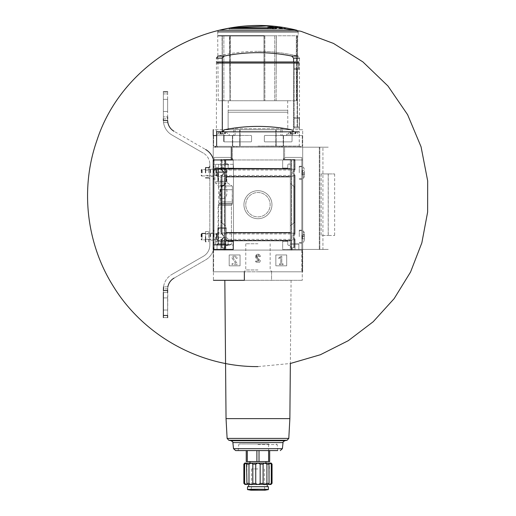 <?xml version="1.0" encoding="UTF-8"?>
<svg xmlns="http://www.w3.org/2000/svg" width="516" height="516" viewBox="0 0 516 516"><rect width="100%" height="100%" fill="white"/><g stroke="black" fill="none" stroke-linecap="round" stroke-linejoin="round"><path stroke-width="0.39" stroke-dasharray="2.58 1.94" d="M233.484 164.333L218.545 164.333L223.293 164.333L223.293 167.423L226.266 172.112L230.265 168.274L233.484 168.274L233.484 245.068L213.218 245.068L213.218 164.333L213.218 245.068L215.565 245.068L215.565 241.127L233.484 241.127L233.484 164.333L213.218 164.333L215.565 164.333L215.565 168.274L233.484 168.274M218.545 164.333L218.545 245.068L223.293 245.068L223.293 241.985L226.266 237.296L230.265 241.127L233.484 241.127M218.545 245.068L233.484 245.068M220.364 191.92C220.397 187.837 221.3 185.67 223.06 185.425C228.278 184.515 228.291 199.311 223.06 198.421C221.3 198.189 220.403 196.022 220.364 191.92M226.169 181.335L225.576 181.335L225.576 228.053L226.169 228.053L226.169 240.978L226.169 228.053L218.055 228.053L218.055 240.978L226.169 240.978L218.055 240.978L218.055 228.053L226.169 228.053L226.169 240.978L225.576 240.978L225.576 249.434L213.218 249.434L213.218 147.189L213.218 159.966L284.58 159.966L213.218 159.966L225.576 159.966L225.576 168.403L226.169 168.403L226.169 181.335L218.055 181.335L226.169 181.335L226.169 168.403L218.055 168.403L226.169 168.403L226.169 181.335L218.055 181.335L218.055 168.403L218.055 172.112L215.565 172.112L215.565 164.333L223.293 164.333M223.293 245.068L215.565 245.068L215.565 237.296L215.565 241.127L230.265 241.127M290.334 176.801L226.169 176.801L290.334 176.801L226.169 176.795L226.169 168.706L290.334 168.706L290.334 240.701L290.334 183.509L294.591 187.082L290.334 183.509L294.591 187.082L290.334 183.509L290.334 165.081A1.064 1.064 0 0 0 289.27 164.017L288.844 164.017A1.064 1.064 0 0 0 287.78 165.081L287.78 168.061L282.665 168.061L282.665 159.966L225.576 159.966L225.576 168.403L218.055 168.403L218.055 181.335L225.576 181.335L225.576 228.053L218.055 228.053L218.055 240.978L225.576 240.978L225.576 244.326A1.064 1.064 0 0 0 226.64 245.39L227.066 245.39A1.064 1.064 0 0 0 228.13 244.326L228.13 241.34L233.245 241.34L233.245 249.434L213.218 249.434L213.218 271.803L302.686 271.803L302.686 249.434L282.665 249.434L282.665 241.34L287.78 241.34L287.78 244.326A1.064 1.064 0 0 0 288.844 245.39L289.27 245.39A1.064 1.064 0 0 0 290.334 244.326L290.334 240.695L226.169 240.701L226.169 228.053M218.055 240.978L225.576 240.978L225.576 249.434L213.218 249.434L213.218 271.803L302.686 271.803L302.686 249.434L282.665 249.434L282.665 241.34L287.78 241.34L287.78 244.326A1.064 1.064 0 0 0 288.844 245.39L289.27 245.39A1.064 1.064 0 0 0 290.334 244.326L290.334 240.695M290.334 168.706L226.169 168.706L290.334 168.706L290.334 165.081A1.064 1.064 0 0 0 289.27 164.017L288.844 164.017A1.064 1.064 0 0 0 287.78 165.081L287.78 168.061L282.665 168.061L282.665 159.966L233.245 159.966L233.245 168.061L228.13 168.061L228.13 165.081A1.064 1.064 0 0 0 227.066 164.017L226.64 164.017A1.064 1.064 0 0 0 225.576 165.081L225.576 168.403L226.169 168.403M218.055 181.335L218.055 168.403M243.939 204.704A14.016 14.016 0 0 1 264.96 192.565A14.016 14.016 0 0 1 264.96 216.836A14.016 14.016 0 0 1 243.939 204.704A14.016 14.016 0 0 1 264.96 192.565A14.016 14.016 0 0 1 264.96 216.836A14.016 14.016 0 0 1 243.939 204.704A14.016 14.016 0 0 1 264.96 192.565A14.016 14.016 0 0 1 264.96 216.836A14.016 14.016 0 0 1 243.939 204.704A14.016 14.016 0 0 1 264.96 192.565A14.016 14.016 0 0 1 264.96 216.836A14.016 14.016 0 0 1 243.939 204.704A14.016 14.016 0 0 1 264.96 192.565A14.016 14.016 0 0 1 264.96 216.836A14.016 14.016 0 0 1 243.939 204.704A14.016 14.016 0 0 1 264.96 192.565A14.016 14.016 0 0 1 264.96 216.836A14.016 14.016 0 0 1 243.939 204.704M290.334 232.613L226.169 232.606M225.576 181.335L225.576 228.053L225.576 181.335M225.576 183.509L225.576 225.898L221.312 222.325L225.576 225.898L221.312 222.325L225.576 225.898L225.576 183.509L221.312 187.082L221.912 186.579L221.312 187.082L221.312 222.325L221.312 187.082M225.576 244.326L225.576 249.434L233.245 249.434L233.245 241.34L228.13 241.34L228.13 244.326A1.064 1.064 0 0 1 227.066 245.39L226.64 245.39A1.064 1.064 0 0 1 225.576 244.326A1.064 1.064 0 0 0 226.64 245.39L227.066 245.39A1.064 1.064 0 0 0 228.13 244.326M240.063 254.956L229.194 254.956L229.194 265.817L240.063 265.817L240.063 254.956L229.194 254.956L229.194 265.817L240.063 265.817L240.063 254.956M286.709 254.956L275.847 254.956L275.847 265.817L286.709 265.817L286.709 254.956L275.847 254.956L275.847 265.817L286.709 265.817L286.709 254.956M233.245 159.966L233.245 168.061L228.13 168.061L228.13 165.081L228.13 168.061L233.245 168.061L233.245 159.966L233.245 168.061L228.13 168.061L228.13 165.081A1.064 1.064 0 0 0 227.066 164.017L226.64 164.017A1.064 1.064 0 0 0 225.576 165.081L225.576 168.403M225.576 159.966L225.576 250.079L225.576 159.966L225.576 250.079L213.218 250.079L213.218 271.803L213.218 250.079L225.576 250.079L213.218 250.079L213.218 147.189L232.394 147.189L232.394 159.115L232.394 147.189L283.516 147.189L232.394 147.189L232.394 159.115A0.851 0.851 0 0 1 231.542 159.966A0.851 0.851 0 0 0 232.394 159.115A0.851 0.851 0 0 1 231.542 159.966A0.851 0.851 0 0 0 232.394 159.115L232.394 147.189L213.218 147.189L231.329 147.189L213.218 147.189L213.218 250.079L223.763 250.079A0.851 0.851 0 0 0 224.615 249.222L223.763 250.079A0.851 0.851 0 0 0 224.615 249.222L224.615 249.131A1.277 1.277 0 0 0 223.563 247.874L221.312 247.287L221.312 239.792L221.312 247.287L221.312 239.792L222.035 238.74L221.312 240.275L294.591 240.275L294.591 247.287L292.346 247.874A1.277 1.277 0 0 0 291.295 249.131L291.295 249.222A0.851 0.851 0 0 0 292.146 250.079L223.763 250.079L225.576 250.079L225.576 159.966L231.542 159.966L222.383 159.966L221.312 160.418L221.312 169.616L222.035 170.661L221.312 169.616L221.312 160.418A1.49 1.49 0 0 1 222.383 159.966L231.542 159.966L222.383 159.966A1.49 1.49 0 0 0 221.312 160.418L222.383 159.966L225.576 159.966L225.576 165.081A1.064 1.064 0 0 1 226.64 164.017L227.066 164.017A1.064 1.064 0 0 1 228.13 165.081M257.955 51.329C271.442 51.336 284.748 52.916 297.861 56.07A170.415 170.415 0 0 0 218.049 56.07L224.208 56.07A169.08 169.08 0 0 1 291.701 56.07L293.617 58.14L293.617 61.978L298.816 61.978L222.809 61.978L294.165 61.978L294.165 69.434L294.165 61.978L294.165 63.049L298.609 63.049L216.417 63.049L216.417 131.741L222.544 131.741L216.63 131.741L222.544 131.741L224.466 129.748A169.08 169.08 0 0 1 291.443 129.748L293.365 131.741L299.28 131.741L293.365 131.741L291.443 129.748L224.466 129.748L291.443 129.748M222.293 63.049L222.544 131.741M222.293 58.14L216.417 58.14L216.417 61.978L222.293 61.978L222.293 58.14L224.208 56.07M222.809 61.978L222.809 63.049L294.165 63.049L222.809 63.049M298.609 63.049L298.609 68.37L297.119 68.37L297.119 128.02L299.37 128.02L297.119 128.02L297.119 68.37L298.609 68.37L298.609 63.049L294.165 63.049L294.165 68.37L298.609 68.37L294.165 68.37L294.165 63.049M293.617 63.049L293.617 131.741L299.493 131.741L293.365 131.741L293.617 63.049M299.37 118.428L299.37 128.02L299.37 118.428L294.165 118.428L294.165 128.02L299.37 128.02L294.165 128.02L297.119 128.02L294.165 128.02L294.165 68.37L294.165 128.02L294.165 118.428L299.37 118.428M257.955 146.125L299.28 146.125L257.955 146.125M224.299 135.469L223.873 135.895L224.299 135.469L251.137 135.469L251.563 135.895L251.563 141.436L251.137 141.861L224.299 141.861L223.873 141.436L224.299 141.861L223.873 141.436L224.299 141.861L251.137 141.861L224.299 141.861L251.137 141.861L251.563 141.436L251.137 141.861L251.563 141.436L251.563 135.895L251.563 141.436L251.563 135.895L251.137 135.469L251.563 135.895L251.137 135.469L224.299 135.469L251.137 135.469L224.299 135.469L223.873 135.895L223.873 141.436M264.347 135.895L264.347 141.436L264.772 141.861L264.347 141.436L264.772 141.861L264.347 141.436L264.347 135.895L264.772 135.469L291.611 135.469L292.037 135.895L292.037 141.436L291.611 141.861L264.772 141.861L291.611 141.861L264.772 141.861L291.611 141.861L292.037 141.436L291.611 141.861L292.037 141.436L292.037 135.895L292.037 141.436L292.037 135.895L291.611 135.469L292.037 135.895L291.611 135.469L264.772 135.469L291.611 135.469L264.772 135.469L264.347 135.895L264.772 135.469L264.347 135.895L264.347 141.436L264.347 135.895M302.686 159.966L302.686 249.434L302.686 147.189L302.686 249.434L302.686 147.189L284.58 147.189L328.253 147.189L283.516 147.189L283.516 159.115A0.851 0.851 0 0 0 284.368 159.966L293.527 159.966L294.591 160.418A1.49 1.49 0 0 0 293.527 159.966A1.49 1.49 0 0 1 294.591 160.418L294.591 169.616L293.875 170.661L294.591 169.132L221.312 169.132L294.591 169.132L294.591 160.418L294.591 169.616L294.591 160.418L293.527 159.966L282.665 159.966L282.665 168.061L287.78 168.061L287.78 165.081A1.064 1.064 0 0 1 288.844 164.017L289.27 164.017A1.064 1.064 0 0 1 290.334 165.081L290.334 159.966L302.686 159.966L302.686 147.189L328.253 147.189L283.516 147.189L283.516 159.115A0.851 0.851 0 0 0 284.368 159.966L290.334 159.966L282.665 159.966L282.665 168.061L287.78 168.061L287.78 165.081A1.064 1.064 0 0 1 288.844 164.017L289.27 164.017A1.064 1.064 0 0 1 290.334 165.081L290.334 244.326A1.064 1.064 0 0 1 289.27 245.39L288.844 245.39A1.064 1.064 0 0 1 287.78 244.326L287.78 241.34L282.665 241.34L282.665 249.434L290.334 249.434L290.334 244.326A1.064 1.064 0 0 1 289.27 245.39L288.844 245.39A1.064 1.064 0 0 1 287.78 244.326L287.78 241.34L282.665 241.34L282.665 249.434L322.926 249.434L322.926 147.189L322.926 249.434L328.253 249.434L290.334 249.434L290.334 159.966L290.334 250.079L302.26 250.079L301.834 250.079L302.26 250.079L302.26 271.803L271.558 271.803L271.558 280.323L244.345 280.323L302.26 280.323L271.558 280.323L271.558 271.803L302.26 271.803L302.26 280.323L302.26 271.803L271.558 271.803L302.26 271.803L302.26 250.079L302.686 250.079L302.686 147.189L302.686 249.434L302.686 147.189L302.686 249.434L328.253 249.434L302.686 249.434L302.686 250.079L290.334 250.079L292.146 250.079L291.295 249.222A0.851 0.851 0 0 0 292.146 250.079L301.834 250.079L290.334 250.079L290.334 159.966L290.334 250.079L290.334 159.966L302.686 159.966L284.58 159.966L302.686 159.966M291.288 225.099L294.591 222.325L290.334 225.898L294.591 222.325L291.288 225.099L291.288 184.309L291.288 225.099M224.621 184.309L221.912 186.579L224.621 184.309L224.621 225.099L224.621 184.309M226.64 164.017A1.064 1.064 0 0 0 225.576 165.081M225.576 249.434L233.245 249.434L233.245 241.34L228.13 241.34M284.58 159.966L284.58 147.189L231.329 147.189L284.58 147.189L284.58 159.966M231.329 159.966L231.329 147.189M257.955 147.189L298.216 147.189L257.955 147.189M257.955 271.803L271.971 271.803L257.955 271.803M245.764 204.704A12.191 12.191 0 0 1 264.05 194.145A12.191 12.191 0 0 1 264.05 215.262A12.191 12.191 0 0 1 245.764 204.704A12.191 12.191 0 0 1 264.05 194.145A12.191 12.191 0 0 1 264.05 215.262A12.191 12.191 0 0 1 245.764 204.704A12.191 12.191 0 0 1 264.05 194.145A12.191 12.191 0 0 1 264.05 215.262A12.191 12.191 0 0 1 245.764 204.704A12.191 12.191 0 0 1 264.05 194.145A12.191 12.191 0 0 1 264.05 215.262A12.191 12.191 0 0 1 245.764 204.704A12.191 12.191 0 0 1 264.05 194.145A12.191 12.191 0 0 1 264.05 215.262A12.191 12.191 0 0 1 245.764 204.704A12.191 12.191 0 0 1 264.05 194.145A12.191 12.191 0 0 1 264.05 215.262A12.191 12.191 0 0 1 245.764 204.704A12.191 12.191 0 0 1 264.05 194.145A12.191 12.191 0 0 1 264.05 215.262A12.191 12.191 0 0 1 245.764 204.704A12.191 12.191 0 0 1 264.05 194.145A12.191 12.191 0 0 1 264.05 215.262A12.191 12.191 0 0 1 245.764 204.704M281.001 256.278L278.537 258L278.75 258.542L280.769 257.49L280.769 263.837L279.472 263.837L279.472 264.644L283.091 264.644L283.091 263.837L281.794 263.837L281.794 256.278L281.001 256.278L278.537 258L278.75 258.542L280.769 257.49L280.769 263.837L279.472 263.837L279.472 264.644L283.091 264.644L283.091 263.837L281.794 263.837L281.794 256.278L281.001 256.278M235.057 256.123L233.529 256.123A1.49 1.49 0 0 0 232.31 258.471L235.651 263.244L232.071 263.579L232.071 264.644L237.186 264.644L237.186 263.579L233.297 258.026A0.535 0.535 0 0 1 233.735 257.194L235.057 257.194A1.064 1.064 0 0 1 236.122 258.258L237.186 258.258A2.128 2.128 0 0 0 235.057 256.123L233.529 256.123A1.49 1.49 0 0 0 232.31 258.471L235.651 263.244L232.071 263.579L232.071 264.644L237.186 264.644L237.186 263.579L233.297 258.026A0.535 0.535 0 0 1 233.735 257.194L235.057 257.194A1.064 1.064 0 0 1 236.122 258.258L237.186 258.258A2.128 2.128 0 0 0 235.057 256.123M290.334 183.509L290.334 225.898L290.334 183.509M294.591 187.082L294.591 222.325L294.591 187.082M293.617 61.978L222.293 61.978M294.165 61.978L298.816 61.978L298.816 69.434L297.48 69.434L297.48 126.949L299.274 126.949L297.48 126.949L297.48 69.434L298.816 69.434L298.816 61.978M299.274 117.364L299.274 126.949L299.493 117.364L294.165 117.364L299.274 117.364M294.165 69.434L298.816 69.434L294.165 69.434L297.48 69.434L294.165 69.434L294.165 126.949L299.274 126.949L294.165 126.949L294.165 69.434M257.955 243.778L245.764 243.778L257.955 243.778M257.955 269.978L245.764 269.978L257.955 269.978M230.265 168.274L215.565 168.274L215.565 172.112M219.61 191.92L219.61 198.421L219.61 191.92M271.274 464.116L271.274 483.395L272.055 483.395L272.055 464.116L269.391 463.052L271.164 463.052L271.164 484.46M268.965 463.574L268.965 483.879L268.965 463.574L269.055 464.116L266.92 464.116L264.56 463.052L269.391 463.052L268.965 483.943M263.089 464.116L260.167 464.116L257.955 463.052L264.56 463.052L263.089 464.116L263.089 483.395L264.347 484.447M255.743 464.116L252.821 464.116L251.35 463.052L257.955 463.052L255.743 464.116L255.743 483.395C257.213 484.756 258.69 484.756 260.167 483.395L263.089 483.395M248.989 464.116L246.854 464.116L246.519 463.052L251.35 463.052L248.989 464.116L248.989 483.395C250.84 484.756 252.118 484.756 252.821 483.395L255.743 483.395M244.636 464.116L243.855 464.116L244.745 463.052L246.519 463.052L244.636 464.116L244.636 483.395C246.371 484.756 247.106 484.756 246.854 483.395L246.945 463.574M266.92 464.116L266.92 483.395L269.055 483.395C268.804 484.756 269.539 484.756 271.274 483.395M260.167 464.116L260.167 483.395M252.821 464.116L252.821 483.395M246.945 483.943L246.854 483.395L248.989 483.395M243.855 464.116L243.855 483.395L244.636 483.395M225.473 168.487L213.218 168.487L213.218 245.177L213.218 168.487L225.473 168.487L226.834 169.345L225.473 168.487L214.501 168.487L225.473 168.487M231.426 205.368L232.135 204.233L231.426 205.368L218.12 205.368L231.426 205.368L231.426 244.326L229.278 245.177L213.218 245.177L229.278 245.177L231.426 244.326L231.426 205.368M226.834 181.522L226.834 169.345L213.218 169.345L226.834 169.345L226.834 181.522L227.704 183.025L226.834 181.522L214.927 181.522L226.834 181.522M227.704 183.025L232.394 186.257L232.135 204.233L232.394 186.257L227.704 183.025L215.546 183.025L227.704 183.025M232.394 203.407L232.394 201.904L232.394 203.407L219.416 203.407L232.394 203.407M232.394 201.904L232.394 186.257L232.394 189.72L220.035 189.72L232.394 189.72L232.394 201.904L220.035 201.904L232.394 201.904M293.965 247.59A1.277 1.277 0 0 0 294.591 247.287L292.346 247.874A1.277 1.277 0 0 0 291.295 249.131L292.146 250.079L223.763 250.079L292.146 250.079L223.763 250.079L224.615 249.131A1.277 1.277 0 0 0 223.563 247.874L221.312 247.287A1.277 1.277 0 0 0 221.945 247.59L221.945 247.59A1.277 1.277 0 0 1 221.312 247.287L221.312 240.275L294.591 240.275L294.591 247.287L294.591 239.792L293.875 238.74L294.591 239.792L294.591 247.287A1.277 1.277 0 0 1 293.965 247.59L292.346 247.874L291.295 249.222L292.346 247.874L293.965 247.59M221.312 233.032L294.591 233.032L293.875 234.567L294.591 233.522L294.591 176.369L294.591 233.032L221.312 233.032L222.035 234.567L221.312 233.522L221.312 176.369L294.591 176.369L294.591 175.885L294.591 233.522L294.591 175.885L294.591 176.369L221.312 176.369L221.312 233.032M293.875 174.84L294.591 175.885L293.875 174.84C292.082 173.447 292.082 172.054 293.875 170.661C292.082 172.054 292.082 173.447 293.875 174.84L293.875 234.567C292.082 235.96 292.082 237.354 293.875 238.74C292.082 237.354 292.082 235.96 293.875 234.567L293.875 174.84M221.312 175.885L222.035 174.84L221.312 175.885L221.312 233.522L221.312 175.885M224.615 249.222L223.563 247.874L224.615 249.222M291.288 159.966L293.527 159.966L291.288 159.966L291.288 250.079L291.288 159.966M276.112 100.749L276.318 35.778L297.706 35.778L297.132 100.749L276.112 100.749L297.132 100.749L297.706 35.778L276.318 35.778L276.112 100.749L274.744 100.749L276.112 100.749M218.262 100.749L217.694 35.778L222.041 35.778L222.519 100.749L218.262 100.749L222.519 100.749L222.041 35.778L229.549 35.778L229.814 72.375L229.549 35.778L276.318 35.778L264.16 35.778L264.063 72.375L264.005 35.778L274.744 35.778L264.16 35.778M229.994 100.749L229.814 72.375L229.994 100.749L264.011 100.749L229.994 100.749M264.011 100.749L264.063 72.375L264.011 100.749L274.744 100.749L264.005 100.749L264.005 35.778L264.005 100.749M287.78 112.23L228.13 112.23L228.13 129.722L228.13 128.658L287.78 128.658L287.78 129.722L285.683 129.722L287.78 129.722L287.78 128.658L228.13 128.658L228.13 112.23L287.78 112.23L287.78 110.269L228.13 110.269L228.13 112.23L228.13 110.269L287.78 110.269L287.78 128.658L287.78 112.23M230.226 129.722L292.269 129.722L230.226 129.722M302.686 129.722L292.269 129.722L302.686 129.722L302.686 146.338L276.17 146.338L302.686 146.338L302.686 135.579L283.516 135.579L283.516 146.338L283.516 135.579L280.814 135.579L302.686 135.579L280.814 135.579L302.686 135.579L302.686 129.722M216.63 135.579L235.096 135.579L235.096 129.722L233.716 129.722L280.814 129.722L235.096 129.722L235.096 135.579L232.394 135.579L232.394 146.338L213.218 146.338L232.716 146.338L232.394 135.579L213.218 135.579L213.218 146.338L213.218 135.579L223.641 135.579L213.218 135.579L213.218 129.722L223.641 129.722L213.218 129.722M239.74 146.338L232.716 146.338L240.101 146.338L239.74 146.338L239.74 129.722L239.74 146.338M280.814 129.722L280.814 135.579L280.814 129.722M232.394 135.579L232.394 146.338L232.394 135.579M283.516 135.579L283.516 146.338L283.516 135.579M283.516 147.189L283.516 159.115A0.851 0.851 0 0 0 284.368 159.966A0.851 0.851 0 0 1 283.516 159.115L283.516 147.189M257.955 280.323L224.834 280.323L257.955 280.323M244.345 280.323L213.43 280.323L213.43 271.803L244.345 271.803L244.345 280.323M215.862 147.189L233.671 147.189L215.862 147.189L215.862 146.338L300.454 146.338L215.456 146.338L215.862 146.338L215.862 147.189M233.98 147.189L236.805 147.189L233.98 147.189L233.98 146.338L233.98 147.189M236.889 147.189L279.021 147.189L236.889 147.189L236.889 146.338L236.889 147.189M279.104 147.189L281.93 147.189L279.104 147.189L279.104 146.338L279.104 147.189M282.239 147.189L300.048 147.189L282.239 147.189L282.239 146.338L282.239 147.189M300.454 147.189L300.048 147.189L300.454 147.189L300.454 146.338L300.454 147.189M223.563 247.874L222.035 247.609L223.563 247.874M260.348 256.626L259.232 256.626A1.277 1.277 0 0 0 257.452 255.452A1.277 1.277 0 0 0 257.071 257.555L260.348 260.677L260.348 262.218L255.555 262.218L255.555 261.102L259.174 261.102L256.304 258.361L259.174 261.102L255.555 261.102L255.555 262.218L260.348 262.218L260.348 260.677L257.071 257.555A1.277 1.277 0 0 1 257.452 255.452A1.277 1.277 0 0 1 259.232 256.626L260.348 256.626A2.399 2.399 0 0 0 257.013 254.427A2.399 2.399 0 0 0 256.304 258.361A2.399 2.399 0 0 1 257.013 254.427A2.399 2.399 0 0 1 260.348 256.626M244.345 271.803L213.43 271.803M256.355 262.218L256.355 261.102L257.394 261.102L257.394 255.826L256.355 257.426L256.355 255.826L257.394 254.233L258.516 254.233L258.516 261.102L259.554 261.102L259.554 262.218L256.355 262.218L259.554 262.218L259.554 261.102L258.516 261.102L258.516 254.233L257.394 254.233L256.355 255.826L256.355 257.426L257.394 255.826L257.394 261.102L256.355 261.102L256.355 262.218M275.808 146.338L240.101 146.338L276.17 146.338L275.808 146.338L275.808 129.722L275.808 146.338M215.456 146.338L215.456 147.189M233.671 146.338L233.671 147.189L233.671 146.338M293.101 135.579L286.709 135.579L293.101 135.579M235.096 135.579L223.641 135.579L235.096 135.579M222.809 135.579L216.417 135.579L222.809 135.579M283.652 129.722L285.683 129.722L283.652 129.722M293.101 131.741L296.319 131.741L293.101 131.741M290.624 131.741L291.205 131.741L290.437 131.741L290.953 133.702L290.437 133.702L291.205 133.702L290.437 133.702L290.624 131.741M291.205 131.741L295.765 131.741L291.205 131.741L291.205 133.702L293.681 133.702L290.437 133.702L295.765 133.702L291.205 133.702L291.205 131.741M295.578 131.741L294.997 131.741L295.765 131.741L295.249 131.741L295.765 133.702L294.997 133.702L295.765 133.702L295.249 133.702L295.578 133.702L295.578 131.741M293.101 134.089L286.709 134.089L293.101 134.089M222.809 131.741L219.59 131.741L222.809 131.741M220.332 131.741L220.912 131.741L220.145 131.741L220.661 133.702L220.145 133.702L220.912 133.702L220.145 133.702L220.332 131.741M220.912 131.741L225.466 131.741L220.912 131.741L220.912 133.702L223.389 133.702L220.145 133.702L225.466 133.702L220.912 133.702L220.912 131.741M225.279 131.741L224.699 131.741L225.466 131.741L224.957 131.741L225.466 133.702L224.699 133.702L225.466 133.702L224.957 133.702L225.279 131.741M222.809 134.089L216.417 134.089L222.809 134.089M293.681 131.741L294.997 131.741L293.681 131.741L293.681 133.702L294.997 133.702L293.681 133.702L293.681 131.741M223.389 131.741L224.699 131.741L223.389 131.741L223.389 133.702L224.699 133.702L223.389 133.702L223.389 131.741M229.194 28.212L273.364 28.212L272.654 28.773L275.628 28.715L276.699 27.999L270.739 27.316L267.823 27.367L272.306 27.793L231.755 27.793M279.259 27.587L274.996 26.955L281.388 27.509L285.645 28.522L279.259 27.967L279.259 27.587L279.259 28.96L274.996 28.96L274.996 27.103M297.706 35.778L298.216 35.778L297.706 35.778M257.955 100.749L287.67 100.749L257.955 100.749M296.326 100.749L297.132 100.749L296.313 100.749L296.674 100.749L296.313 100.749L296.326 35.778L297.384 35.778L296.313 35.778L296.313 100.749M229.955 100.749L222.519 100.749L229.955 100.749L229.955 35.778L223.867 35.778L230.252 35.778L229.549 35.778L230.252 35.778L229.955 100.749M257.955 110.269L287.67 110.269L257.955 110.269M276.215 35.778L274.744 35.778L276.215 35.778L276.215 72.375L276.215 35.778M222.041 35.778L223.867 35.778L222.041 35.778M222.035 234.567C223.828 235.96 223.828 237.354 222.035 238.74C223.828 237.354 223.828 235.96 222.035 234.567L222.035 174.84C223.828 173.447 223.828 172.054 222.035 170.661C223.828 172.054 223.828 173.447 222.035 174.84L222.035 234.567M221.312 169.132L221.312 169.616L221.312 169.132M321.152 173.924L321.152 235.483L328.253 235.483L321.152 235.483L328.195 235.483L321.152 235.483L321.152 173.924L328.253 173.924L321.152 173.924L328.195 173.924L328.195 235.483L334.639 235.483L328.195 235.483L328.195 173.924L321.152 173.924M328.195 173.924L334.639 173.924L328.195 173.924M273.364 28.96L273.364 28.212L273.364 28.96L229.194 28.96L273.364 28.96M272.654 28.96L276.699 28.96L276.699 27.999L276.699 28.96L270.739 28.96L270.739 27.316L270.739 28.96L267.823 28.96L267.823 27.367L267.823 28.96L272.306 28.96L272.306 27.793L272.306 28.96L231.755 28.96L272.654 28.96M274.996 26.955L274.996 28.96L279.259 28.96L279.259 27.967L279.259 28.535L281.388 28.535L279.259 28.535L279.259 27.225L279.259 28.96L279.259 27.438M281.388 27.87L281.388 28.96L285.645 28.96L279.259 28.96L281.388 28.96L281.388 27.722M229.278 245.177L217.268 245.177L229.278 245.177M257.955 450.591L277.705 450.591L257.955 450.591M257.955 443.986L239.366 443.986L257.955 443.986M269.668 450.591L269.668 461.562L268.604 461.562L268.604 443.986L269.668 443.986L246.235 443.986L268.604 443.986L268.604 450.591M268.604 461.562L246.235 461.562L246.235 450.591M257.955 461.562L249.963 461.562L257.955 461.562M249.963 463.052L265.94 463.052M257.955 463.052L251.35 463.052M244.855 484.569L271.055 484.569M243.855 483.395C245.003 484.756 245.003 484.756 243.855 483.395M272.055 483.395C270.906 484.756 270.906 484.756 272.055 483.395M257.955 484.569L248.667 484.569L257.955 484.569M257.955 486.698L248.667 486.698L257.955 486.698M247.519 486.698L268.391 486.698L268.391 489.568C269.004 489.136 246.893 489.136 247.519 489.568L247.519 486.698M257.955 468.954L251.563 468.954L257.955 468.954M257.955 486.801L251.563 486.801L257.955 486.801M292.843 249.434L298.854 249.434L292.843 249.434M293.791 249.434L295.017 249.434L293.791 249.434L293.791 237.263L295.017 239.276L295.017 249.434L295.017 239.276L293.643 236.657L295.017 234.038L293.791 236.051L293.791 249.434M301.409 249.434L298.854 249.434L298.854 244.107L298.854 249.434L301.409 249.434A0.426 0.426 0 0 0 301.834 249.009A0.426 0.426 0 0 1 301.409 249.434M291.346 248.202L292.553 249.325L291.346 248.202L290.334 245.861L291.346 248.202L292.553 249.325L291.346 248.202L290.334 245.861L290.334 243.894L290.334 245.861L291.346 248.202M293.791 173.357L295.017 175.369L295.017 234.038L295.017 175.369L293.643 172.75L295.017 170.132L293.791 172.144L293.791 236.051L293.791 173.357M293.791 159.541L295.017 159.541L295.017 170.132L295.017 159.541L291.566 159.541L293.791 159.541L293.791 172.144L293.791 159.541M290.334 243.894L290.334 159.541L290.334 245.861L290.334 159.541L283.303 159.541L283.303 158.657L285.541 157.612A2.128 2.128 0 0 1 286.438 157.412L301.409 157.412A0.426 0.426 0 0 1 301.834 157.838L301.834 249.009L301.834 157.838A0.426 0.426 0 0 0 301.409 157.412L286.438 157.412A2.128 2.128 0 0 0 285.541 157.612L283.303 158.657L283.303 159.541L291.566 159.541L290.334 159.541L290.334 243.894L298.854 243.894L298.854 249.434L298.854 243.894L290.334 243.894M301.834 236.657L301.834 230.162L301.834 236.657M301.834 172.75L301.834 166.255L301.834 172.75M299.28 172.75L299.28 166.255L299.28 172.75M299.28 236.657L299.28 230.162L299.28 236.657M201.292 172.75L201.292 170.209L201.292 172.75M295.017 170.035L216.681 170.035L216.681 175.466L216.681 170.035L216.204 169.558L216.204 175.943L216.204 169.558L201.943 169.558L201.943 172.75M304.395 172.75L304.395 176.156L304.395 170.622L304.395 174.879L304.395 172.75L302.176 172.75L302.176 170.622L304.395 170.622L302.176 170.622L302.176 172.75L304.395 172.75M295.017 239.372L216.681 239.372L216.681 233.941L216.681 239.372L216.204 239.85L216.204 233.458L216.204 239.85L201.943 239.85L201.943 233.458L201.292 234.116L201.292 236.657M201.943 239.85L201.943 236.657M304.395 236.657L304.395 233.245L304.395 240.063L304.395 234.528L304.395 238.785L304.395 236.657L302.176 236.657L302.176 234.528L304.395 234.528L302.176 234.528L302.176 236.657L304.395 236.657M302.176 174.879L304.395 174.879L302.176 174.879L302.176 172.75L302.176 174.879M302.176 238.785L304.395 238.785L302.176 238.785L302.176 236.657L302.176 238.785M224.344 237.218L224.344 248.396L224.344 237.218L222.119 239.282L222.119 249.434L220.887 249.434L223.357 249.325L224.557 248.202L225.576 245.861L224.557 248.202L225.576 245.861L225.576 159.541L224.344 159.541L225.576 159.541L225.576 245.861L224.557 248.202L223.357 249.325L217.055 249.434L223.067 249.434L222.119 249.434L222.119 239.282L220.887 240.314L220.887 249.434L220.887 240.314L224.344 237.218L224.344 236.096L224.344 237.218L224.344 236.096L220.887 233L224.344 236.096L224.344 172.189L224.344 173.311L224.344 172.189L220.887 169.093L224.344 172.189L224.344 159.541L220.887 159.541L220.887 169.093L220.887 159.541L224.344 159.541L224.344 172.189M222.119 175.375L220.887 176.407L220.887 233L220.887 176.407L224.344 173.311L222.119 175.375L222.119 234.032L222.119 175.375M213.218 243.423L213.218 233.271L214.076 233.271L214.076 240.037L214.076 229.891L214.076 233.271L213.218 233.271L213.218 240.037L214.076 240.037L214.076 243.423L214.076 240.037L213.218 240.037L213.218 243.423L214.076 243.423M214.076 157.838L214.076 249.009A0.426 0.426 0 0 0 214.501 249.434L217.055 249.434L217.055 244.107L217.055 249.434L214.501 249.434A0.426 0.426 0 0 1 214.076 249.009L214.076 157.838A0.426 0.426 0 0 1 214.501 157.412A0.426 0.426 0 0 0 214.076 157.838M213.218 179.516L213.218 169.371L214.076 169.371L214.076 176.13L214.076 165.984L214.076 169.371L213.218 169.371L213.218 176.13L214.076 176.13L214.076 179.516L214.076 176.13L213.218 176.13L213.218 179.516L214.076 179.516M224.557 248.202L223.357 249.325L224.557 248.202M225.576 243.894L225.576 159.541L232.606 159.541L232.606 158.657L230.368 157.612A2.128 2.128 0 0 0 229.472 157.412L214.501 157.412L229.472 157.412A2.128 2.128 0 0 1 230.368 157.612L232.606 158.657L232.606 159.541L225.576 159.541L225.576 243.894L217.055 243.894L217.055 249.434L217.055 243.894L225.576 243.894M213.218 229.891L213.218 233.271L213.218 229.891L214.076 229.891M213.218 236.657L213.218 233.458L213.218 236.657M213.218 165.984L213.218 169.371L213.218 165.984L214.076 165.984M213.218 172.75L213.218 169.558L213.218 172.75M217.055 172.75L217.055 176.478L217.055 172.75M213.798 172.75L213.798 170.132L213.798 172.75M216.481 172.75L216.481 170.132L216.481 172.75M213.798 236.657L213.798 234.038L213.798 236.657M216.481 236.657L216.481 234.038L216.481 236.657M217.055 236.657L217.055 232.929L217.055 236.657M163.372 317.604L167.635 317.604L163.372 317.604L163.372 290.534L163.372 292.533L167.635 292.533L167.635 317.604M163.372 91.803L163.372 118.874L163.372 91.803L167.635 91.803L167.635 120.202L167.635 118.874L163.372 118.874L163.54 122.569L163.379 120.563L167.642 120.563L167.635 120.202L167.855 122.569A12.784 12.784 0 0 0 174.027 131.27L205.555 149.472L174.027 131.27M167.635 91.803L167.635 93.931L163.372 93.931L167.635 93.931L167.635 116.874L163.372 116.874L167.635 116.874M174.027 278.137L205.555 259.935A17.041 17.041 0 0 0 214.076 245.177L214.076 164.23L214.076 245.177A17.041 17.041 0 0 1 205.555 259.935L174.027 278.137A12.784 12.784 0 0 0 167.855 286.838L167.635 315.476L163.372 315.476M214.076 236.657L214.076 229.839L214.076 236.657M214.076 172.75L214.076 165.933L214.076 172.75M163.54 286.838L163.379 288.837L167.642 288.837L167.855 286.838L163.54 286.838A17.041 17.041 0 0 1 171.893 274.447A17.041 17.041 0 0 0 163.54 286.838L167.855 286.838M167.635 310.039L167.635 297.9L167.635 310.039L163.372 310.039L163.372 297.9L163.372 310.039L167.635 310.039M167.642 288.837L163.379 288.837L163.372 290.534L167.635 290.534L167.635 289.205M203.42 256.246L171.893 274.447L203.42 256.246A12.784 12.784 0 0 0 209.812 245.177A12.784 12.784 0 0 1 203.42 256.246M209.812 236.657L209.812 230.478L209.812 236.657M209.812 172.75L209.812 178.929L209.812 172.75M209.812 164.23L209.812 245.177L209.812 164.23A12.784 12.784 0 0 0 203.42 153.162A12.784 12.784 0 0 1 209.812 164.23M171.893 134.96L203.42 153.162L171.893 134.96A17.041 17.041 0 0 1 163.54 122.569A17.041 17.041 0 0 0 171.893 134.96M163.372 99.369L163.372 111.508L163.372 99.369L167.635 99.369L167.635 111.508L167.635 99.369L163.372 99.369M213.218 158.909A17.041 17.041 0 0 1 214.076 164.23A17.041 17.041 0 0 0 205.555 149.472M167.635 111.508L163.372 111.508L167.635 111.508M167.635 297.9L163.372 297.9L167.635 297.9M205.555 167.635L205.555 172.75M205.555 236.657L205.555 231.542L205.555 241.765L208.748 241.765L208.748 231.542L208.748 241.765L209.812 242.836M210.663 172.75L210.663 169.558L210.663 172.75M210.089 172.75L210.089 170.132L210.089 172.75M210.663 236.657L210.663 233.458L210.663 236.657M210.089 236.657L210.089 234.038L210.089 236.657M216.63 131.741L299.28 131.819L299.28 146.125L298.216 147.189M221.912 186.579L221.912 222.828L221.912 186.579M293.997 186.579L293.997 222.828L293.997 186.579M291.701 56.07L297.861 56.07L299.493 58.14L299.493 117.364M293.617 58.14L299.493 58.14M223.293 241.985L215.565 241.985M223.293 167.423L215.565 167.423M231.426 244.326L213.218 244.326L231.426 244.326M293.875 238.74L293.875 247.609L293.875 238.74M222.035 238.74L222.035 247.609L222.035 238.74M293.875 160.012L293.875 170.661L293.875 160.012M222.035 160.012L222.035 170.661L222.035 160.012M232.716 135.579L232.716 146.338L232.716 135.579M213.643 135.579L213.643 146.338L213.643 135.579M302.26 135.579L302.26 146.338L302.26 135.579M283.194 135.579L283.194 146.338L283.194 135.579M276.17 129.722L276.17 146.338L276.17 129.722M213.643 250.079L213.643 271.803L213.643 250.079M301.834 250.079L301.834 271.803L301.834 250.079M236.805 146.338L236.805 147.189L236.805 146.338M279.021 146.338L279.021 147.189L279.021 146.338M281.93 146.338L281.93 147.189L281.93 146.338M300.048 146.338L300.048 147.189L300.048 146.338M240.101 129.722L240.101 146.338L240.101 129.722M282.194 129.722L282.194 135.579L282.194 129.722M292.269 129.722L292.269 135.579L292.269 129.722M233.716 129.722L233.716 135.579L233.716 129.722M223.641 129.722L223.641 135.579L223.641 129.722M292.52 133.702L292.52 131.741L292.52 133.702M294.997 133.702L294.997 131.741L294.997 133.702M222.228 133.702L222.228 131.741L222.228 133.702M224.699 133.702L224.699 131.741L224.699 133.702M296.848 30.263C297.119 29.947 297.558 30.496 298.158 31.902L217.746 31.902C218.352 30.496 218.79 29.947 219.061 30.263L296.81 30.263M297.384 35.778L297.384 72.375L297.384 35.778M264.063 35.778L264.063 72.375L264.063 35.778M264.882 35.778L264.882 100.749L264.882 35.778M274.744 35.778L274.744 100.749L274.744 35.778M229.814 35.778L229.814 72.375L229.814 35.778M222.299 35.778L222.299 72.375L222.299 35.778M223.867 35.778L223.867 100.749L223.867 35.778M224.621 159.966L224.621 250.079L224.621 159.966M319.288 147.189L319.288 249.434L319.288 147.189M319.849 147.189L319.849 249.434L319.849 147.189M232.135 204.233L218.59 204.233L232.135 204.233M231.968 185.954L218.474 185.954L231.968 185.954M226.724 168.919L214.927 168.919L226.724 168.919M226.04 418.637L289.869 418.637M227.117 438.407L288.792 438.407M228.807 440.258L287.102 440.258M231.155 440.722L284.755 440.722M232.877 442.593L283.032 442.593M233.516 448.681L282.387 448.681M257.955 444.573L277.176 444.573L257.955 444.573M247.306 450.591L247.306 461.562M256.891 450.591L256.891 461.562M259.019 450.591L259.019 461.562M257.955 489.916L251.234 489.916L257.955 489.916M250.866 490.194L265.043 490.194M291.566 159.541L291.566 248.396L291.566 159.541M303.718 172.75L303.718 178.014L303.718 172.75M302.718 172.75L302.718 166.784L302.718 172.75M303.718 236.657L303.718 231.394L303.718 236.657M302.718 236.657L302.718 230.691L302.718 236.657M298.854 244.107L290.334 244.107L298.854 244.107M224.344 173.311L224.344 236.096M222.119 159.541L222.119 170.125L222.119 159.541M217.055 244.107L225.576 244.107L217.055 244.107M163.372 292.533L167.635 292.533M163.54 122.569L167.855 122.569L163.54 122.569M163.372 118.874L167.635 118.874M208.748 172.75L208.748 167.635L208.748 172.75M290.334 240.701L226.169 240.701L290.334 240.701M299.493 118.428L299.493 131.741M328.253 235.483L328.253 173.924M217.694 147.189L216.63 146.125M245.764 243.778L245.764 269.978L243.939 271.803M270.145 243.778L270.145 269.978L271.971 271.803M226.266 237.296L215.565 237.296M223.06 185.425L219.61 185.425M223.06 198.421L219.61 198.421M296.319 131.741L298.261 134.089L296.319 131.741M289.889 131.741L287.947 134.089L289.889 131.741M286.709 134.089L286.709 135.579L286.709 134.089M299.493 134.089L299.493 135.579L299.493 134.089M226.021 131.741L227.962 134.089L226.021 131.741M219.59 131.741L217.649 134.089L219.59 131.741M216.417 134.089L216.417 135.579L216.417 134.089M229.194 134.089L229.194 135.579L229.194 134.089M290.953 133.702L290.953 131.741L290.953 133.702M290.437 133.702L290.437 131.741L290.437 133.702M295.765 133.702L295.765 131.741L295.765 133.702M295.249 133.702L295.249 131.741L295.249 133.702M220.661 133.702L220.661 131.741L220.661 133.702M220.145 133.702L220.145 131.741L220.145 133.702M225.466 133.702L225.466 131.741L225.466 133.702M224.957 133.702L224.957 131.741L224.957 133.702M291.076 280.323L290.353 363.496L257.955 366.599M217.746 31.902L217.694 35.778M298.158 31.902L298.216 35.778M228.24 100.749L228.24 110.269M287.67 100.749L287.67 110.269M296.674 35.778L296.674 100.749M230.252 35.778L230.252 100.749L230.252 35.778M334.639 173.924L334.639 235.483M231.755 28.96L231.755 28.212M217.268 245.177L218.12 244.326L218.12 205.368L220.035 201.904L220.035 189.72L218.474 185.954L215.546 183.025L214.927 181.522L214.927 168.919L214.501 168.487M239.366 443.986L238.734 444.573L238.205 450.591M276.537 443.986L277.176 444.573L277.705 450.591M244.745 463.052L244.745 484.46M251.563 468.954L251.563 486.801L250.918 490.2M264.347 468.954L264.347 486.801L264.992 490.2L257.955 490.2M301.834 166.255L299.28 166.255M301.834 179.245L299.28 179.245M301.834 230.162L299.28 230.162M301.834 243.152L299.28 243.152M295.017 175.466L216.681 175.466L216.204 175.943L201.943 175.943M304.395 169.345L303.718 167.487L302.718 166.784L299.28 166.784M304.395 176.156L303.718 178.014L302.718 178.717L299.28 178.717M295.017 233.941L216.681 233.941L216.204 233.458L205.555 233.458M304.395 233.245L303.718 231.394L302.718 230.691L299.28 230.691M304.395 240.063L303.718 241.92L302.718 242.623L299.28 242.623M217.055 176.478L220.887 176.478M217.055 169.022L220.887 169.022M217.055 169.558L216.481 170.132L213.798 170.132L213.218 169.558M217.055 175.943L216.481 175.369L213.798 175.369L213.218 175.943M217.055 233.458L216.481 234.038L213.798 234.038L213.218 233.458M217.055 239.85L216.481 239.276L213.798 239.276L213.218 239.85M217.055 240.385L220.887 240.385M217.055 232.929L220.887 232.929M208.748 177.865L209.812 178.929M205.555 231.542L208.748 231.542L209.812 230.478M205.555 170.132L210.089 170.132L210.663 169.558C212.573 169.074 213.708 167.868 214.076 165.933M205.555 175.369L210.089 175.369L210.663 175.943C212.573 176.427 213.708 177.633 214.076 179.568M205.555 234.038L210.089 234.038L210.663 233.458C212.573 232.98 213.708 231.774 214.076 229.839M205.555 239.276L210.089 239.276L210.663 239.85C212.573 240.327 213.708 241.54 214.076 243.475"/><path stroke-width="0.77" d="M226.169 172.112L218.055 172.112L218.055 181.335M228.13 241.34L233.245 241.34L233.245 249.434L213.218 249.434L213.218 159.966L225.576 159.966L225.576 165.081M290.334 176.795L226.169 176.795L226.169 181.335M226.169 168.403L290.334 168.706M218.055 168.403L225.576 168.403M218.055 240.978L218.055 228.053L226.169 228.053M290.334 240.695L226.169 240.695L225.576 240.978L225.576 249.434M290.334 232.613L226.169 232.613M225.576 244.326A1.064 1.064 0 0 0 226.64 245.39L227.066 245.39A1.064 1.064 0 0 0 228.13 244.326M228.13 165.081A1.064 1.064 0 0 0 227.066 164.017L226.64 164.017M216.417 63.049L222.293 63.049L222.293 131.741L216.417 131.741M297.861 56.07L291.701 56.07A169.08 169.08 0 0 0 224.208 56.07L222.293 58.14L222.293 61.978L216.417 61.978M222.809 63.049L222.809 61.978M294.165 63.049L294.165 61.978M222.293 63.049L298.609 63.049M224.299 135.469L223.873 135.895L223.873 141.436M233.245 159.966L225.576 159.966M221.312 187.082L225.576 183.509M231.329 159.966L231.329 147.189M291.443 129.748A169.08 169.08 0 0 0 224.466 129.748L222.544 131.741M291.701 56.07L293.617 58.14L293.617 61.978L222.293 61.978M298.816 61.978L293.617 61.978M244.636 464.116L243.855 464.116L243.855 483.395C245.003 484.756 245.003 484.756 243.855 483.395L244.636 483.395L244.636 464.116L246.519 463.052L244.745 463.052L243.855 464.116M246.945 463.574L246.854 464.116L248.989 464.116L251.35 463.052L246.519 463.052L246.945 483.943M252.821 464.116L255.743 464.116L257.955 463.052L251.35 463.052L252.821 464.116L252.821 483.395C252.118 484.756 250.84 484.756 248.989 483.395L246.854 483.395C247.106 484.756 246.371 484.756 244.636 483.395M260.167 464.116L263.089 464.116L264.56 463.052L257.955 463.052L260.167 464.116L260.167 483.395C258.697 484.756 257.22 484.756 255.743 483.395L252.821 483.395M266.92 464.116L269.055 464.116L269.391 463.052L264.56 463.052L266.92 464.116L266.92 483.395C265.069 484.756 263.792 484.756 263.089 483.395L260.167 483.395M271.164 463.052L272.055 464.116L271.164 463.052L269.391 463.052L271.274 464.116L271.274 483.395C269.539 484.756 268.804 484.756 269.055 483.395L268.965 463.574M248.989 464.116L248.989 483.395M255.743 464.116L255.743 483.395M263.089 464.116L263.089 483.395M268.965 483.943L269.055 483.395L266.92 483.395L264.347 484.447M264.16 35.778L217.694 35.778M213.218 129.722L213.218 135.579L216.63 135.579M213.43 280.323L244.345 280.323L244.345 271.803M215.456 146.338L215.456 147.189M231.755 28.212L231.755 27.793L272.306 27.793L267.823 27.367L270.739 27.316L276.699 27.999L275.628 28.715L272.654 28.773L273.364 28.212L229.194 28.212L219.061 30.263L296.848 30.263C214.862 9.146 122.995 59.708 96.976 140.268C79.999 188.23 86.256 243.629 113.501 286.593C143.693 335.735 200.273 367.076 257.955 366.599M281.388 27.509L279.259 27.225L279.259 27.967L281.388 28.251L281.388 27.509M277.705 450.591L235.638 450.591L277.705 450.591M269.668 450.591L269.668 461.562L246.235 461.562L246.235 450.591M265.94 461.562L265.94 463.052L257.955 463.052M251.35 463.052L249.963 463.052L249.963 461.562M271.274 483.395L272.055 483.395C270.906 484.756 270.906 484.756 272.055 483.395L272.055 464.116L271.274 464.116M271.164 484.46L244.745 484.46M268.391 486.698L247.519 486.698L247.519 489.568C246.906 489.136 269.017 489.136 268.391 489.568L268.391 486.698M201.943 172.75L201.943 169.558L201.292 170.209M201.292 236.657L201.292 234.116M201.943 236.657L201.943 233.458L205.555 233.458M163.372 91.803L167.635 91.803M163.372 317.604L163.372 292.533M167.635 289.205L167.642 288.837M167.855 286.838A12.784 12.784 0 0 1 174.027 278.137M167.635 292.533L167.635 290.534L163.372 290.534L163.54 286.838M167.635 317.604L167.635 315.476L163.372 315.476M174.027 131.27A12.784 12.784 0 0 1 167.855 122.569L167.642 120.563L163.379 120.563L163.372 118.874M167.635 118.874L167.635 116.874M205.555 149.472A17.041 17.041 0 0 1 213.218 158.909M205.555 172.75L205.555 167.635L208.748 167.635L209.812 166.571M205.555 241.765L205.555 236.657M222.293 58.14L216.417 58.14L218.049 56.07L224.208 56.07M299.28 131.819L216.63 131.819L216.63 146.125M299.493 58.14L293.617 58.14M298.158 31.902L217.746 31.902M231.755 27.793L266.456 25.974L300.867 31.263L333.465 43.408L362.89 61.894L387.942 85.979L407.601 114.675L421.056 146.783L427.68 180.897L427.629 212.121L421.843 242.868L410.555 272.035L394.153 298.622L373.178 321.752L348.313 340.663L320.391 354.737L290.353 363.496L289.869 418.637L226.04 418.637L224.834 280.323M289.869 418.637L288.792 438.407L227.117 438.407L228.807 440.258L231.155 440.722L284.755 440.722L287.102 440.258L228.807 440.258M232.877 442.593L233.516 448.681L282.387 448.681L283.032 442.593L232.877 442.593C233.316 442.438 232.742 441.812 231.155 440.722M247.306 461.562L247.306 450.591M256.891 461.562L256.891 450.591M259.019 461.562L259.019 450.591M268.604 461.562L268.604 450.591M265.043 490.194L250.866 490.194L264.992 490.2L268.391 489.607M229.194 28.96L229.194 28.212M226.04 418.637L227.117 438.407M288.792 438.407L287.102 440.258M283.032 442.593C282.594 442.438 283.168 441.812 284.755 440.722M282.387 448.681L280.272 450.591M233.516 448.681L235.638 450.591M248.667 484.569L248.667 486.698M267.243 484.569L267.243 486.698M257.955 490.2L251.234 489.916M264.669 489.916L264.992 490.2M250.866 490.194L247.519 489.607M201.292 175.292L201.943 175.943M201.292 239.198L201.943 239.85M208.748 177.865L205.555 177.865"/></g></svg>
